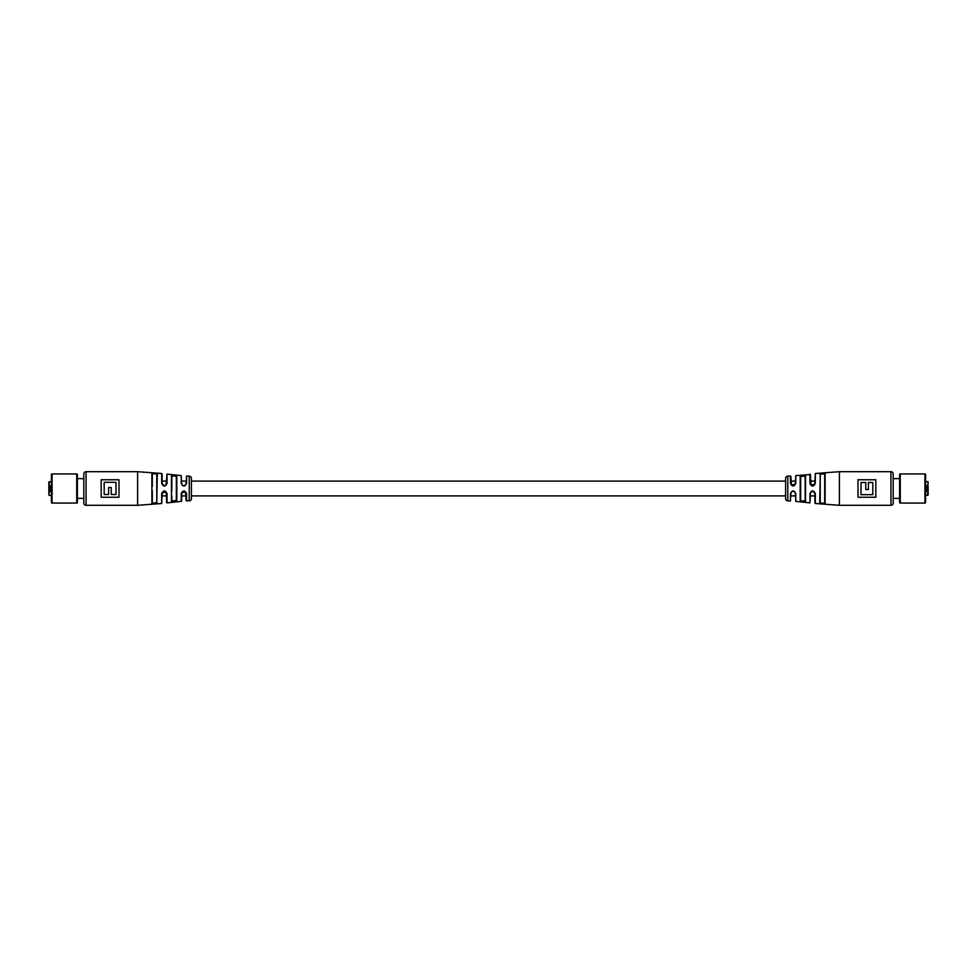 <?xml version="1.0" encoding="UTF-8"?>
<svg xmlns="http://www.w3.org/2000/svg" width="977" height="977" viewBox="0 0 977 977"><rect width="100%" height="100%" fill="white"/><g stroke="black" fill="none" stroke-linecap="round" stroke-linejoin="round"><path stroke-width="1.47" d="M814.916 481.099L810.434 481.099L810.434 474.553L810.983 485.032L814.818 484.226L815.319 473.503L839.39 471.696L890.951 471.696A2.247 2.247 0 0 1 893.186 473.93L893.186 503.07A2.247 2.247 0 0 1 890.951 505.304L890.951 471.696M795.376 481.099L790.894 481.099L790.894 476.458L791.443 485.032L795.278 484.213L795.779 475.604L810.434 474.553M785.606 481.099L191.394 481.099M186.106 481.099L181.624 481.099M166.566 481.099L162.084 481.099L162.084 473.955L162.084 483.566L164.319 485.813L166.029 485.019L167.055 474.114L167.055 483.407C165.308 486.961 163.513 486.961 161.681 483.42L161.681 473.503L137.61 471.696L86.049 471.696L86.049 505.304A2.247 2.247 0 0 1 83.814 503.07L83.814 473.93A2.247 2.247 0 0 1 86.049 471.696M795.779 475.604L795.779 483.395C793.959 486.937 792.176 486.937 790.417 483.383L790.417 476.007L787.767 476.129A2.247 2.247 0 0 0 785.606 478.376L785.606 498.624A2.247 2.247 0 0 0 787.767 500.871L790.417 500.993L790.417 493.617C792.164 490.063 793.959 490.063 795.779 493.605L795.779 501.396L809.945 502.886L809.945 493.593C811.692 490.039 813.487 490.039 815.319 493.58L815.319 503.497L814.916 495.901L810.434 495.901M795.376 495.901L790.894 495.901M785.606 495.901L191.394 495.901M189.233 500.871L189.233 476.129A2.247 2.247 0 0 1 191.394 478.376L191.394 498.624A2.247 2.247 0 0 1 189.233 500.871L186.106 500.542L186.106 495.901L181.624 495.901L181.221 501.396L167.055 502.886L166.017 491.968L162.182 492.774L161.681 503.497L137.61 505.304L86.049 505.304M166.566 502.447L166.566 495.901L162.084 495.901M156.552 503.717L157.285 503.106L151.899 503.668L151.899 473.332L157.285 473.894L152.302 473.76L152.302 486.461M189.233 476.129L186.583 476.007L186.583 483.383C184.836 486.937 183.041 486.937 181.221 483.395L181.221 475.604L167.055 474.114M181.221 475.604L181.624 483.566L182.223 485.093L183.859 485.813L185.557 485.032L186.106 483.566L186.583 476.007M118.999 479.756L101.181 479.756L101.181 497.244L118.999 497.244L118.999 479.756M181.221 501.396L181.221 493.605C183.041 490.063 184.824 490.063 186.583 493.617L186.583 500.993M161.681 503.497L161.681 493.58C163.513 490.039 165.308 490.051 167.055 493.593L167.055 502.886M171.854 490.539L171.451 475.567C173.283 474.712 175.078 474.92 176.825 476.19L171.854 475.982L171.854 486.461M176.825 476.19L176.825 500.81C175.078 502.08 173.295 502.288 171.451 501.433L171.451 475.567M186.106 500.542L185.557 491.968L181.722 492.787L181.624 500.957M171.451 501.433L171.854 495.901L171.854 501.018L176.336 500.395L176.336 476.605M152.302 490.539L152.302 503.24L156.784 502.691L156.784 474.309M151.899 473.332L151.899 503.668M176.336 495.901L176.336 500.395L176.336 495.901M156.784 495.901L156.784 502.691L156.784 495.901M186.583 483.383L185.557 485.032M182.223 485.093L181.221 483.395M167.055 483.407L166.029 485.019M181.221 493.605L181.722 492.787M185.557 491.968L186.583 493.617M161.681 493.58L162.182 492.774M166.017 491.968L167.055 493.593M157.285 473.894L156.784 502.691M115.994 482.333L104.185 482.333L104.185 494.509L108.594 494.509L108.594 487.499L111.231 487.499L111.231 494.509L115.994 494.509L115.994 482.333M820.448 473.283L819.715 473.894L825.101 473.332L825.101 503.668L819.715 503.106L824.698 503.24L824.698 473.76L820.216 474.309L820.216 502.691M815.319 503.497L839.39 505.304L890.951 505.304M814.916 503.045L814.916 493.434L812.681 491.187L810.971 491.981L810.434 493.434L809.945 502.886M795.779 501.396L795.376 493.434L794.777 491.907L793.141 491.187L791.443 491.968L790.894 493.434L790.417 500.993M858.001 497.244L875.819 497.244L875.819 479.756L858.001 479.756L858.001 497.244M815.319 473.503L815.319 483.42C813.487 486.961 811.692 486.949 809.945 483.407L809.945 474.114M805.146 501.018L805.146 495.901L805.549 501.433C803.717 502.288 801.922 502.08 800.175 500.81L805.146 501.018L805.146 475.982L800.664 476.605L800.664 500.395M800.175 500.81L800.175 476.19C801.922 474.92 803.705 474.712 805.549 475.567L805.549 501.433M805.146 481.099L805.146 475.982L805.146 481.099M800.664 481.099L800.664 476.605L800.664 481.099M824.698 503.24L824.698 495.901L825.101 503.668M824.698 481.099L824.698 473.76L824.698 481.099M820.216 481.099L820.216 474.309L820.216 481.099M790.417 493.617L791.443 491.968M794.777 491.907L795.779 493.605M809.945 493.593L810.971 491.981M795.779 483.395L795.278 484.213M791.443 485.032L790.417 483.383M815.319 483.42L814.818 484.226M810.983 485.032L809.945 483.407M819.715 503.106L820.216 474.309M861.006 494.667L872.815 494.667L872.815 482.491L868.406 482.491L868.406 489.501L865.769 489.501L865.769 482.491L861.006 482.491L861.006 494.667M76.731 503.07L76.731 473.93L52.074 473.93A0.672 0.672 0 0 0 51.402 474.602L51.402 502.398A0.672 0.672 0 0 0 52.074 503.07L76.731 503.07A0.672 0.672 0 0 0 77.403 502.398L77.403 498.368L83.814 498.368M76.731 473.93A0.672 0.672 0 0 1 77.403 474.602L77.403 502.398M83.814 478.632L77.403 478.632L77.403 474.602M48.85 489.733L48.85 494.96L48.85 489.733M51.402 486.876L49.302 486.876L48.85 485.801L48.85 487.56L48.85 484.128M51.402 481.6L48.85 482.04L48.85 485.801L51.402 485.606M51.402 491.394L49.302 491.394L48.85 494.96M49.302 495.4L51.402 495.4M51.402 489.208L49.302 489.208L48.85 490.356L48.85 487.56L51.402 487.792M924.926 473.93L900.269 473.93A0.672 0.672 0 0 0 899.597 474.602L899.597 502.398A0.672 0.672 0 0 0 900.269 503.07L924.926 503.07L924.926 473.93A0.672 0.672 0 0 1 925.598 474.602L925.598 502.398A0.672 0.672 0 0 1 924.926 503.07M928.15 487.267L928.15 494.96L925.598 495.4M928.15 489.733L928.15 492.872L928.15 489.44L925.598 489.208M925.598 485.606L927.698 485.606L928.15 482.04M927.698 481.6L925.598 481.6M928.15 484.128L927.698 486.876L925.598 486.876M928.15 486.644L927.698 487.792L928.15 486.644M893.186 498.368L899.597 498.368M893.186 478.632L899.597 478.632M137.61 505.304L137.61 471.696M787.767 476.129L787.767 500.871M839.39 471.696L839.39 505.304M52.074 473.93L52.074 503.07M49.302 481.6L48.85 489.44M48.85 491.199L49.302 490.124L51.402 490.124M900.269 473.93L900.269 503.07M927.698 495.4L927.698 491.394L925.598 491.394M928.15 491.199L927.698 487.792L925.598 487.792M925.598 490.124L928.15 490.356"/></g></svg>
